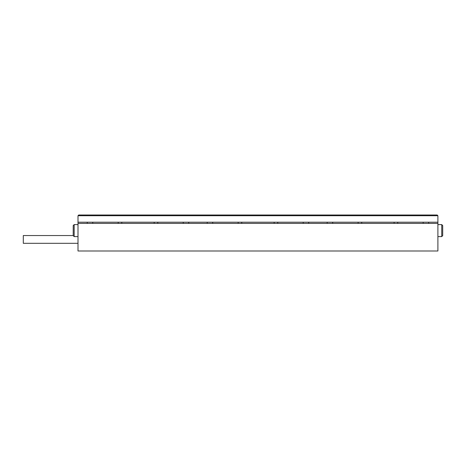 <?xml version="1.0" encoding="UTF-8"?>
<svg xmlns="http://www.w3.org/2000/svg" width="466" height="466" viewBox="0 0 466 466"><rect width="100%" height="100%" fill="white"/><g stroke="black" fill="none" stroke-linecap="round" stroke-linejoin="round"><path stroke-width="0.7" d="M437.9 223.4L78.003 223.4L78.003 250.993L437.9 250.993L437.9 215.723L78.003 215.723L78.003 222.2L437.9 222.2M121.789 222.2L121.789 223.4M118.195 223.4L118.195 222.2M157.782 222.2L157.782 223.4M154.182 223.4L154.182 222.2M361.721 222.2L361.721 223.4M358.127 223.4L358.127 222.2M397.714 222.2L397.714 223.4M394.114 223.4L394.114 222.2M277.748 222.2L277.748 223.4M274.148 223.4L274.148 222.2M241.755 222.2L241.755 223.4M238.161 223.4L238.161 222.2M92.751 222.2L92.751 223.4M183.225 223.4L183.225 222.2M87.253 223.4L87.253 222.2M78.003 223.4L78.003 222.2M332.683 222.2L332.683 223.4M423.157 223.4L423.157 222.2M327.184 223.4L327.184 222.2M308.69 222.2L308.69 223.4M212.717 222.2L212.717 223.4M78.003 215.723L78.725 215.007L437.184 215.007L437.9 215.723M188.724 222.2L188.724 223.4M207.219 223.4L207.219 222.2M303.191 223.4L303.191 222.2M428.656 222.2L428.656 223.4M441.739 224.6L442.7 225.561L441.739 224.6L442.7 225.561L442.7 235.639L441.739 236.6L441.739 224.6L437.9 224.6M73.209 235.639L74.164 236.6L73.209 235.639L73.209 225.561L74.164 224.6L74.164 236.6L78.003 236.6M78.003 243.316L23.3 243.316L23.3 235.546L73.209 235.546M441.739 236.6L442.7 235.639L441.739 236.6L437.9 236.6M73.209 225.561L74.164 224.6L78.003 224.6"/></g></svg>
